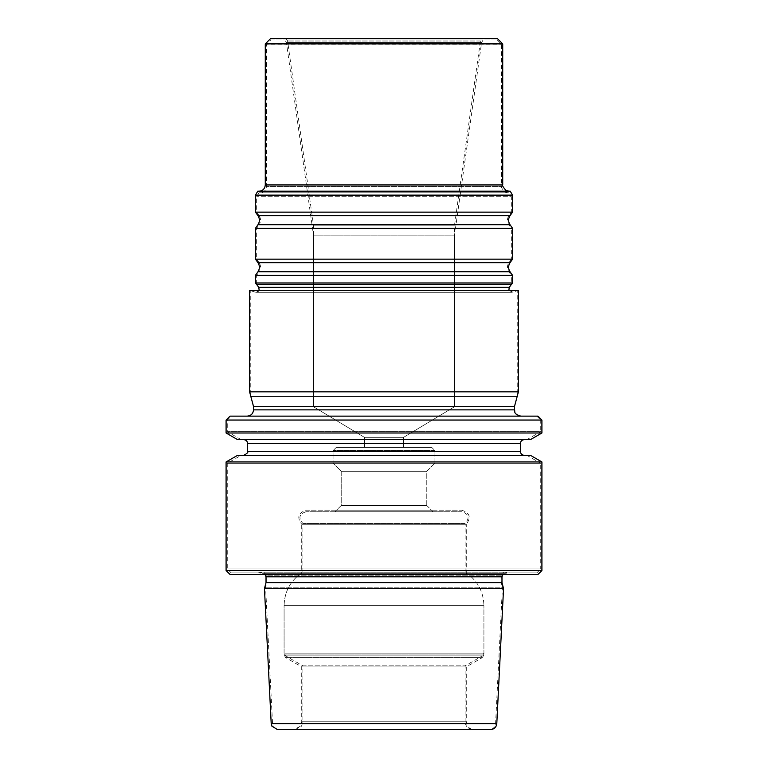 <?xml version="1.0" encoding="UTF-8"?>
<svg xmlns="http://www.w3.org/2000/svg" width="768" height="768" viewBox="0 0 768 768"><rect width="100%" height="100%" fill="white"/><g stroke="black" fill="none" stroke-linecap="round" stroke-linejoin="round"><path stroke-width="0.58" stroke-dasharray="3.84 2.88" d="M517.229 290.746L250.771 290.746L517.229 290.746L517.229 396.259L250.771 396.259L250.771 290.746M517.19 290.746L250.81 290.746L517.19 290.746L512.678 292.166L508.608 289.171L511.334 284.534L511.344 275.299L256.656 275.299L511.344 275.299L508.848 271.728C506.966 268.733 506.966 265.738 508.848 262.742L511.344 259.162L256.656 259.162L511.344 259.162L511.344 228.278L256.656 228.278L511.344 228.278L508.848 224.707C506.966 221.712 506.966 218.717 508.848 215.722L511.344 212.141L256.656 212.141L511.344 212.141L511.344 196.704L256.656 196.704L511.344 196.704L509.088 192.787L258.912 192.787L509.088 192.787M258.912 192.787L256.656 196.704L256.656 212.141L259.152 215.722L508.848 215.722L259.152 215.722C261.034 218.717 261.034 221.712 259.152 224.707L508.848 224.707L259.152 224.707L256.656 228.278L256.656 259.162L259.152 262.742L508.848 262.742L259.152 262.742C261.034 265.738 261.034 268.733 259.152 271.728L508.848 271.728L259.152 271.728L256.656 275.299L256.656 284.534L511.344 284.534M260.179 192.787L507.821 192.787L260.179 192.787C263.99 192.413 266.074 190.32 266.448 186.518L501.552 186.518L266.448 186.518L266.448 44.275L501.552 44.275L266.448 44.275L270.758 39.965L497.242 39.965L270.758 39.965M497.242 39.965L501.552 44.275L501.552 186.518C500.726 186.566 501.744 188.362 504.586 191.885L507.821 192.787M483.12 39.965L284.88 39.965L483.12 39.965L481.594 42.557L286.406 42.557L481.594 42.557L454.531 235.133L313.469 235.133L454.531 235.133L454.531 406.723L313.469 406.723L454.531 406.723L313.469 406.723L454.531 406.723L403.594 437.338L364.406 437.338L403.594 437.338L364.406 437.338L403.594 437.338L454.531 406.723L454.531 225.197L313.469 225.197L454.531 225.197L480.422 40.992L481.949 38.4L286.051 38.4L481.949 38.4M474.125 729.6L293.875 729.6L474.125 729.6C469.363 729.139 466.752 726.528 466.282 721.766L301.718 721.766L466.282 721.766L466.282 666.883L301.718 666.883L466.282 666.883L482.352 657.61L285.648 657.61L482.352 657.61L483.917 654.893L284.083 654.893L483.917 654.893L483.917 605.587L483.917 653.174L482.352 655.882L285.648 655.882L482.352 655.882L465.11 665.837L302.89 665.837L285.648 655.882L284.083 653.174L483.917 653.174L284.083 653.174L284.083 605.587L483.917 605.587L284.083 605.587C284.467 591.725 290.352 580.819 301.718 572.861L466.282 572.861C477.648 580.819 483.533 591.725 483.917 605.587C483.475 591.158 477.197 580.003 465.11 572.122L302.89 572.122L465.11 572.122L465.11 523.44L302.89 523.44L465.11 523.44C469.92 517.968 468.874 514.07 461.971 511.738L306.029 511.738L461.971 511.738M489.322 729.6L278.678 729.6L489.322 729.6C492.979 729.274 495.072 727.286 495.581 723.648L502.406 587.194L265.594 587.194L502.406 587.194L501.197 582.691L266.803 582.691L501.197 582.691L501.197 575.213C501.446 573.11 502.637 572.074 504.768 572.112L510.125 572.861L257.875 572.861L510.125 572.861M247.248 416.131L520.752 416.131L247.248 416.131M536.813 416.131L231.187 416.131L536.813 416.131L540.739 420.048L227.261 420.048L540.739 420.048L540.739 431.645L227.261 431.645L540.739 431.645L526.877 439.642L241.123 439.642L526.877 439.642M466.282 572.861L301.718 572.861L301.718 524.275L466.282 524.275L466.282 572.861M433.046 511.738L334.954 511.738L433.046 511.738L426.778 505.469L341.222 505.469L426.778 505.469L426.778 471.312L434.938 463.152L333.062 463.152L434.938 463.152L434.938 450.614L333.062 450.614L434.938 450.614L333.062 450.614L434.938 450.614L431.808 447.475L336.192 447.475L431.808 447.475L336.192 447.475L431.808 447.475L434.938 450.614L434.938 463.152L333.062 463.152L434.938 463.152L426.778 471.312L341.222 471.312L426.778 471.312L341.222 471.312L426.778 471.312L426.778 505.469L341.222 505.469L426.778 505.469L431.482 510.173L336.518 510.173L431.482 510.173M384 447.475L403.594 447.475L384 447.475M461.587 510.173C469.795 512.659 471.36 517.363 466.282 524.275L301.718 524.275C296.64 517.363 298.205 512.659 306.413 510.173L461.587 510.173L306.413 510.173M524.275 455.318L243.725 455.318L524.275 455.318M526.877 455.318L241.123 455.318L526.877 455.318L540.739 463.315L227.261 463.315L540.739 463.315L540.739 568.944L227.261 568.944L540.739 568.944L536.813 572.861L231.187 572.861L536.813 572.861M524.275 439.642L243.725 439.642L524.275 439.642M250.771 396.221L253.517 406.493L514.483 406.493L253.517 406.464L514.483 406.464L517.219 396.259M249.6 391.834L518.4 391.834M250.81 290.746L255.322 292.166L512.678 292.166L255.322 292.166L249.6 290.352L518.4 290.352L512.678 292.157L508.838 290.352M255.475 275.299L512.525 275.299M255.475 282.998L512.525 282.998M259.008 191.213L508.992 191.213L259.008 191.213M257.741 191.213L510.259 191.213M265.277 43.882L502.723 43.882M255.475 195.139L512.525 195.139M255.475 259.162L512.525 259.162M255.475 228.278L512.525 228.278M255.475 212.141L512.525 212.141M270.758 38.4L497.242 38.4M226.09 570.518L541.91 570.518M226.09 461.952L541.91 461.952M277.469 729.6L490.531 729.6M472.944 729.6L295.056 729.6L472.944 729.6C468.182 729.139 465.571 726.528 465.11 721.766L302.89 721.766L465.11 721.766L465.11 665.837L302.89 665.837L302.89 721.766L301.498 726.221L295.056 729.6M264.451 588.538L503.549 588.538M266.016 582.691L501.984 582.691M503.04 574.435L505.555 573.677L510.912 574.435L257.088 574.435L510.912 574.435M230.006 574.435L537.994 574.435M237.59 455.318L530.41 455.318M237.59 439.642L530.41 439.642M226.09 432.998L541.91 432.998M537.994 416.131L230.006 416.131M541.91 420.048L226.09 420.048M247.642 451.392L520.358 451.392L247.642 451.392M247.642 443.558L520.358 443.558L247.642 443.558M501.197 575.213L266.803 575.213L501.197 575.213M504.768 572.112L263.232 572.112L504.768 572.112M495.581 723.648L272.419 723.648L495.581 723.648M514.483 409.862L253.517 409.862L514.483 409.862M259.162 290.352L256.262 292.301L255.322 292.157L256.262 292.31C259.152 291.648 259.978 289.968 258.749 287.27L509.251 287.261M502.723 184.944L265.277 184.944M257.981 271.728L510.019 271.728M257.981 262.742L510.019 262.742M257.981 224.707L510.019 224.707M257.981 215.722L510.019 215.722M271.21 723.648L496.79 723.648M266.016 576.787L501.984 576.787M505.555 573.677L262.445 573.677L505.555 573.677M480.422 40.992L287.578 40.992L480.422 40.992M257.875 572.861L263.674 572.083L266.803 575.213L266.803 582.691L265.594 587.194L272.611 724.915C272.525 724.474 272.659 728.525 278.678 729.6M334.954 511.738L341.222 505.469L341.222 471.312L333.062 463.152L333.062 450.614L336.192 447.475L333.062 450.614L333.062 463.152L341.222 471.312L341.222 505.469L336.518 510.173M306.029 511.738C299.126 514.07 298.08 517.968 302.89 523.44L302.89 572.122C290.803 580.003 284.525 591.158 284.083 605.587L284.083 654.893L285.648 657.61L301.718 666.883L301.718 721.766L300.288 726.269L293.875 729.6M286.051 38.4L287.578 40.992L313.469 225.197L313.469 406.723L364.406 437.338L364.406 447.475L364.406 437.338L313.469 406.723L313.469 235.133L286.406 42.557L284.88 39.965M403.594 437.338L403.594 447.475L403.594 437.338M241.123 439.642L227.261 431.645L227.261 420.048L231.187 416.131M504.326 572.083L263.674 572.083L504.326 572.083M231.187 572.861L227.261 568.944L227.261 463.315L241.123 455.318M256.262 292.31L511.738 292.31L256.262 292.301M257.088 574.435L262.886 573.648L264.96 574.435M505.114 573.648L262.886 573.648L505.114 573.648M258.749 287.261L256.656 284.525"/><path stroke-width="1.15" d="M508.838 290.352L509.251 287.27L511.344 284.534L256.656 284.534L255.475 282.998L512.525 282.998L512.525 275.299L255.475 275.299L255.475 282.998M514.483 406.464L514.483 409.862L514.483 406.493L517.229 396.259L250.771 396.259L249.6 391.834L518.4 391.834L518.4 290.352L249.6 290.352L249.6 391.834M524.275 455.318C521.894 455.078 520.589 453.773 520.358 451.392L247.642 451.392C248.496 452.218 247.19 453.523 243.725 455.318C247.19 453.523 248.496 452.218 247.642 451.392L520.358 451.392L520.358 443.558C520.589 441.178 521.894 439.872 524.275 439.642C521.894 439.872 520.589 441.178 520.358 443.558L520.358 451.392C520.589 453.773 521.894 455.078 524.275 455.318M514.483 406.493L253.517 406.493L253.517 409.862C253.142 413.674 251.059 415.757 247.248 416.131C251.059 415.757 253.142 413.674 253.517 409.862L514.483 409.862C515.405 411.715 512.861 413.702 520.752 416.131C512.861 413.702 515.405 411.715 514.483 409.862L253.517 409.862L253.517 406.493L250.771 396.259M255.475 195.139L512.525 195.139L510.259 191.213L257.741 191.213L255.475 195.139L255.475 212.141L512.525 212.141L510.019 215.722L257.981 215.722C259.862 218.717 259.862 221.712 257.981 224.707L255.475 228.278L255.475 259.162L512.525 259.162L510.019 262.742L257.981 262.742C259.862 265.738 259.862 268.733 257.981 271.728L255.475 275.299M502.723 43.882L265.277 43.882L270.758 38.4L497.242 38.4L502.723 43.882L502.723 184.944C501.907 185.002 502.915 186.797 505.766 190.32L508.992 191.213M510.019 262.742C508.138 265.738 508.138 268.733 510.019 271.728L512.525 275.299M510.019 215.722C508.138 218.717 508.138 221.712 510.019 224.707L512.525 228.278L255.475 228.278M512.525 228.278L512.525 259.162M512.525 195.139L512.525 212.141M541.91 570.518L226.09 570.518L226.09 461.952L541.91 461.952L541.91 570.518L537.994 574.435L230.006 574.435L226.09 570.518M490.531 729.6L277.469 729.6L271.853 726.115L271.21 723.648L264.451 588.538L503.549 588.538L496.79 723.648C496.282 727.286 494.198 729.274 490.531 729.6M503.04 574.435L501.984 576.787L501.984 582.691L266.016 582.691L264.451 588.538M501.984 582.691L503.549 588.538M541.91 461.952L530.41 455.318L237.59 455.318L226.09 461.952M530.41 439.642L237.59 439.642L226.09 432.998L541.91 432.998L530.41 439.642M541.91 420.048L226.09 420.048L230.006 416.131L537.994 416.131L541.91 420.048L541.91 432.998M517.219 396.259L518.4 391.834M511.334 284.534L512.525 282.998M265.277 43.882L265.277 184.944C264.902 188.755 262.81 190.848 259.008 191.213M520.358 443.558L247.642 443.558L247.642 451.392L247.642 443.558C247.411 441.178 246.106 439.872 243.725 439.642C246.106 439.872 247.411 441.178 247.642 443.558L520.358 443.558M509.251 287.27L258.749 287.27L256.656 284.534M265.277 184.944L502.723 184.944M510.019 271.728L257.981 271.728M510.019 224.707L257.981 224.707M496.79 723.648L271.21 723.648M501.984 576.787L266.016 576.787L266.016 582.691M257.981 262.742L255.475 259.162M257.981 215.722L255.475 212.141M266.016 576.787L264.96 574.435M226.09 420.048L226.09 432.998M258.758 287.27L259.162 290.352"/></g></svg>

